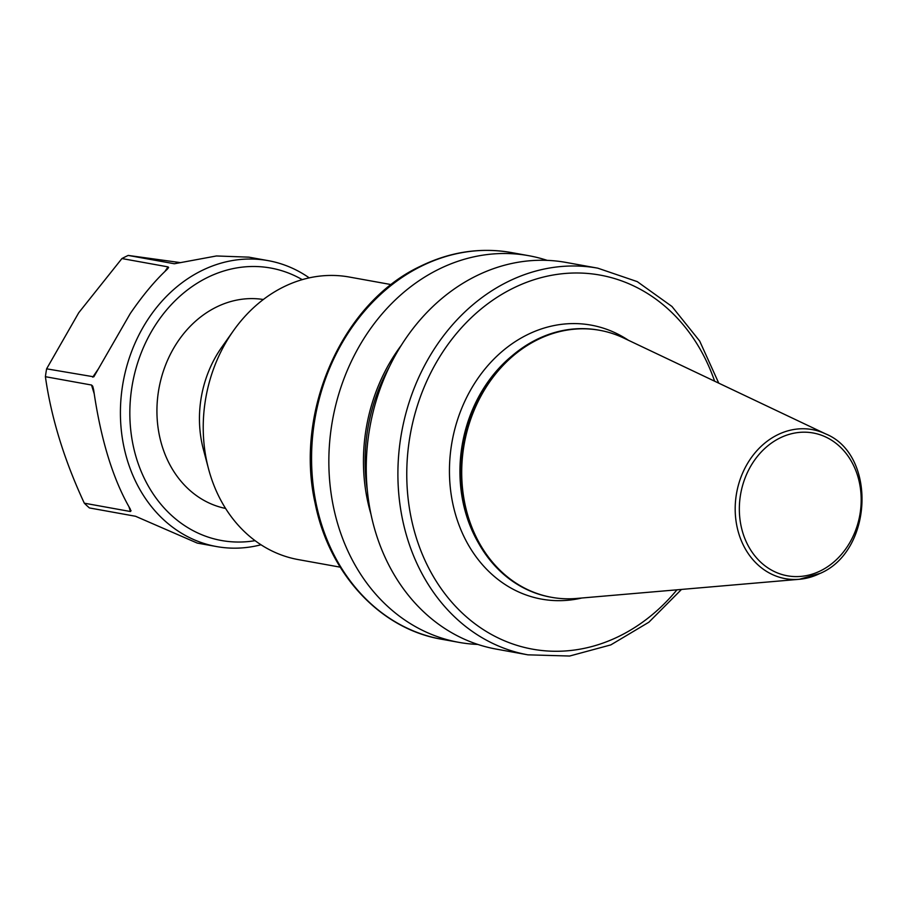 <?xml version="1.0" encoding="UTF-8"?>
<svg xmlns="http://www.w3.org/2000/svg" width="908" height="908" viewBox="0 0 908 908"><rect width="100%" height="100%" fill="white"/><g stroke="black" fill="none" stroke-linecap="round" stroke-linejoin="round"><path stroke-width="1.36" d="M263.32 299.504A106.179 88.541 100.2 0 0 216.206 307.176A106.179 88.541 100.2 0 0 157.061 416.783A106.179 88.541 100.2 0 0 225.581 508.446M391.246 284.601L349.285 277.031A143.566 119.72 100.2 0 0 283.375 287.019A143.566 119.72 100.2 0 0 233.481 330.66L221.824 347.128A106.179 88.541 100.2 0 0 203.358 449.312L208.522 468.823A143.566 119.72 100.2 0 0 298.244 559.589L340.205 567.159M623.671 338.014A135.667 113.125 100.2 0 0 599.734 330.308A135.667 113.125 100.2 0 0 537.457 339.751A135.667 113.125 100.2 0 0 461.945 481.036A135.667 113.125 100.2 0 0 551.508 597.305A135.667 113.125 100.2 0 0 576.625 598.451L799.346 579.293A75.739 63.163 -79.8 0 1 736.161 521.964A75.739 63.163 -79.8 0 1 777.475 434.864A75.739 63.163 -79.8 0 1 825.61 433.888L623.671 338.014M599.28 330.217A135.667 113.125 100.2 0 0 598.815 330.137A135.667 113.125 100.2 0 0 536.526 339.581A135.667 113.125 100.2 0 0 513.383 354.722A135.667 113.125 100.2 0 0 479.152 544.21A135.667 113.125 100.2 0 0 550.577 597.135A135.667 113.125 100.2 0 0 551.043 597.226M566.115 262.446A196.469 163.826 100.2 0 0 369.976 426.658A196.469 163.826 100.2 0 0 496.267 649.106L527.934 654.838A196.469 163.826 -79.8 0 1 398.237 486.45A196.469 163.826 -79.8 0 1 507.583 281.843A196.469 163.826 -79.8 0 1 597.782 268.166L566.115 262.446M401.393 345.165A166.459 138.81 100.2 0 0 370.895 513.985M547.183 260.369A196.469 163.826 100.2 0 0 528.728 255.693A196.469 163.826 100.2 0 0 438.53 269.358A196.469 163.826 100.2 0 0 329.184 473.976A196.469 163.826 100.2 0 0 458.881 642.353A196.469 163.826 100.2 0 0 477.801 644.43M233.481 330.66A143.566 119.72 100.2 0 0 208.522 468.823M255.08 540.669A138.436 115.441 -79.8 0 1 142.511 474.532A138.436 115.441 -79.8 0 1 157.583 321.807A138.436 115.441 -79.8 0 1 302.228 279.641M260.993 544.777A145.28 121.139 -79.8 0 1 216.535 546.559A145.28 121.139 -79.8 0 1 149.502 317.062A145.28 121.139 -79.8 0 1 268.189 260.641A145.28 121.139 -79.8 0 1 309.219 277.859M121.922 258.553L168.037 266.884L168.627 267.508L167.299 269.222C155.12 280.515 142.76 295.304 130.241 313.578L93.819 376.82L46.614 368.83L78.769 312.692L121.922 258.553A145.28 121.139 -79.8 0 1 128.221 255.432L180.613 262.65M45.4 376.695L91.515 385.026L92.707 386.172L93.638 389.793C100.799 439.699 113.057 479.526 130.4 509.274L130.434 511.522L84.308 503.191C64.184 459.925 51.211 417.759 45.4 376.695A145.28 121.139 -79.8 0 1 46.614 368.83M131.093 510.693L130.434 511.522L129.049 507.005M216.535 546.559L197.229 543.075L135.53 516.266L89.404 507.935A145.28 121.139 -79.8 0 1 84.308 503.191M268.189 260.641L248.883 257.157L216.433 255.965L174.347 263.763L128.221 255.432M513.383 354.722L511.499 356.288A133.022 110.924 100.2 0 0 477.937 542.087L479.152 544.21M820.684 570.746A72.572 60.518 100.2 0 0 857.674 475.906A72.572 60.518 100.2 0 0 779.859 438.031A72.572 60.518 100.2 0 0 742.857 532.883A72.572 60.518 100.2 0 0 820.684 570.746M441.594 639.232C380.077 628.926 328.934 573.504 315.11 503.146C294.328 411.381 342.237 302.92 420.211 266.362C449.993 251.777 480.411 247.18 511.454 252.572A196.469 163.826 100.2 0 0 421.255 266.237A196.469 163.826 100.2 0 0 311.909 470.855A196.469 163.826 100.2 0 0 441.594 639.232L458.881 642.353M628.37 340.239A139.219 116.099 100.2 0 0 527.173 334.814A139.219 116.099 100.2 0 0 452.717 503.202A139.219 116.099 100.2 0 0 581.801 598.009M389.464 366.65A164.507 137.176 100.2 0 0 367.241 489.684M714.63 381.201A190.056 158.48 100.2 0 0 512.872 288.324A190.056 158.48 100.2 0 0 430.608 571.643A190.056 158.48 100.2 0 0 676.948 589.825M820.094 573.379A75.739 63.163 -79.8 0 1 799.346 579.293L820.367 573.311C873.008 550.781 876.81 454.533 825.61 433.888M94.182 393.675L91.515 385.026M92.73 377.161L98.177 369.17M164.904 271.481L168.037 266.884M598.815 330.137L599.734 330.308M511.454 252.572L528.728 255.693M527.934 654.838L569.611 656.03L610.812 644.896L648.891 622.207L681.499 589.428M718.761 383.165L699.682 341.056L671.954 306.473L637.257 281.628L597.782 268.166M550.577 597.135L551.508 597.305"/></g></svg>
